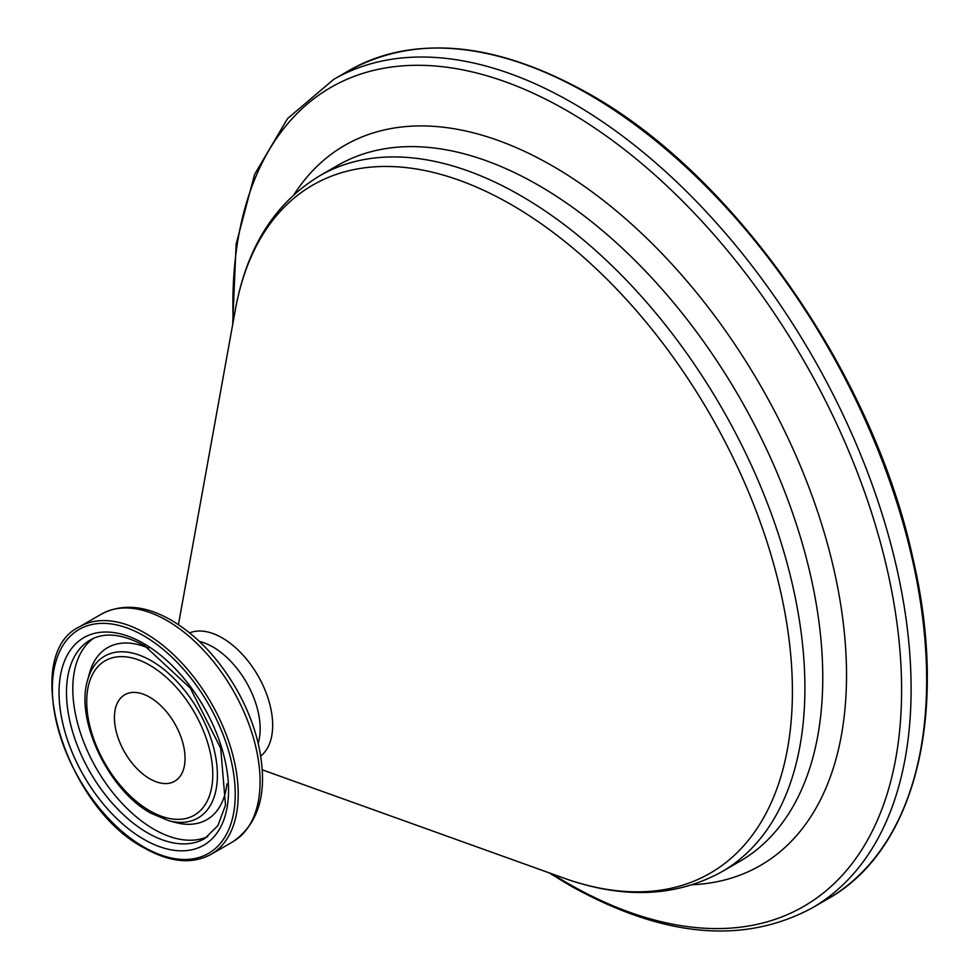 <?xml version="1.0" encoding="UTF-8"?>
<svg xmlns="http://www.w3.org/2000/svg" width="979" height="979" viewBox="0 0 979 979"><rect width="100%" height="100%" fill="white"/><g stroke="black" fill="none" stroke-linecap="round" stroke-linejoin="round"><path stroke-width="1.47" d="M149.738 778.758A49.941 28.832 60 0 1 117.113 734.752A49.941 28.832 60 0 1 124.774 694.735A49.941 28.832 60 0 1 149.738 697.207A49.941 28.832 60 0 1 182.363 741.213A49.941 28.832 60 0 1 174.715 781.23A49.941 28.832 60 0 1 149.738 778.758M258.175 743.232A66.768 38.548 -120 0 0 212.945 646.984A66.768 38.548 -120 0 0 199.41 641.465M189.62 632.862A71.345 41.191 60 0 1 222.209 637.892A71.345 41.191 60 0 1 267.977 698.064A71.345 41.191 60 0 1 260.72 756.021M721.67 871.861L739.524 861.544A401.892 232.035 60 0 0 801.128 539.502A401.892 232.035 60 0 0 538.585 185.337A401.892 232.035 60 0 0 337.633 165.439L319.778 175.755A401.892 232.035 60 0 1 520.718 195.653A401.892 232.035 60 0 1 783.273 549.806A401.892 232.035 60 0 1 721.67 871.861C675.534 897.156 622.864 899.224 563.635 878.041A397.315 229.392 -120 0 0 791.179 660.397A397.315 229.392 -120 0 0 511.454 204.746A397.315 229.392 -120 0 0 235.401 309.523L178.435 624.626M168.792 820.732L150.827 813.17C108.755 790.359 75.016 720.214 87.608 680.111A93.446 53.955 60 0 1 151.329 660.776A93.446 53.955 60 0 1 216.812 764.709A93.446 53.955 60 0 1 168.792 820.732L175.792 822.568A99.295 57.333 60 0 0 226.92 783.885M87.608 680.111L89.517 673.136A99.295 57.333 60 0 1 148.588 648.196M207.805 836.58A114.604 66.168 60 0 1 153.838 829.201A114.604 66.168 60 0 1 79.874 731.154A114.604 66.168 60 0 1 93.384 638.406M147.511 832.848A114.604 66.168 60 0 1 72.642 731.851A114.604 66.168 60 0 1 90.215 640.021C104.52 631.859 122.742 633.841 144.88 645.956L190.318 688.139L220.691 748.225L225.513 805.142L217.864 825.664L204.819 838.526A114.604 66.168 60 0 1 147.511 832.848M143.791 643.558A119.854 69.203 60 0 1 228.548 790.347A119.854 69.203 60 0 1 143.791 839.284A119.854 69.203 60 0 1 59.046 692.483A119.854 69.203 60 0 1 143.791 643.558M149.738 665.206A89.138 51.459 60 0 1 212.773 774.377A89.138 51.459 60 0 1 149.738 810.771A89.138 51.459 60 0 1 86.715 701.6A89.138 51.459 60 0 1 149.738 665.206M294.079 194.515A415.732 240.026 60 0 1 552.548 165.977A415.732 240.026 60 0 1 837.51 586.543A415.732 240.026 60 0 1 692.569 884.735M233.235 321.491A472.857 273.006 60 0 1 567.257 110.86A472.857 273.006 60 0 1 901.61 689.975A472.857 273.006 60 0 1 567.257 883.021A472.857 273.006 60 0 1 552.18 873.929M167.14 620.637A131.431 75.872 60 0 1 252.998 736.441A131.431 75.872 60 0 1 232.855 841.756C260.279 822.703 268.687 789.698 258.052 742.743C253.512 724.154 246.145 705.994 235.951 688.249C218.17 657.949 196.632 635.273 171.349 620.221C145.357 605.352 122.045 603.321 101.424 614.127A131.431 75.872 60 0 1 167.14 620.637M210.999 854.373C192.153 864.543 169.905 862.413 144.231 847.973C64.834 806.855 19.384 654.939 79.568 626.744A131.431 75.872 60 0 1 145.284 633.254A131.431 75.872 60 0 1 231.142 749.07A131.431 75.872 60 0 1 210.999 854.373L232.855 841.756M143.791 635.824A129.326 74.661 60 0 1 235.241 794.214A129.326 74.661 60 0 1 143.791 847.006A129.326 74.661 60 0 1 52.352 688.629A129.326 74.661 60 0 1 143.791 635.824M588.379 94.143A478.388 276.2 60 0 1 900.9 515.7A478.388 276.2 60 0 1 827.573 899.04C915.646 850.066 949.349 713.397 912.734 557.553C872.779 373.452 734.654 175.314 589.431 94.033C496.475 41.864 416.393 34.008 349.185 70.451A478.388 276.2 60 0 1 588.379 94.143M232.672 324.624L236.123 244.126L254.589 174.421L287.532 118.594L333.655 79.421A478.388 276.2 60 0 1 572.837 103.113A478.388 276.2 60 0 1 885.359 524.671A478.388 276.2 60 0 1 812.032 908.01L827.573 899.04M262.262 769.824L563.635 878.041M549.182 872.852L568.64 884.735C661.865 937.319 742.988 945.078 812.032 908.01M333.655 79.421L349.185 70.451M79.568 626.744L101.424 614.127M319.778 175.755C274.793 203.045 246.671 247.638 235.401 309.523"/></g></svg>
